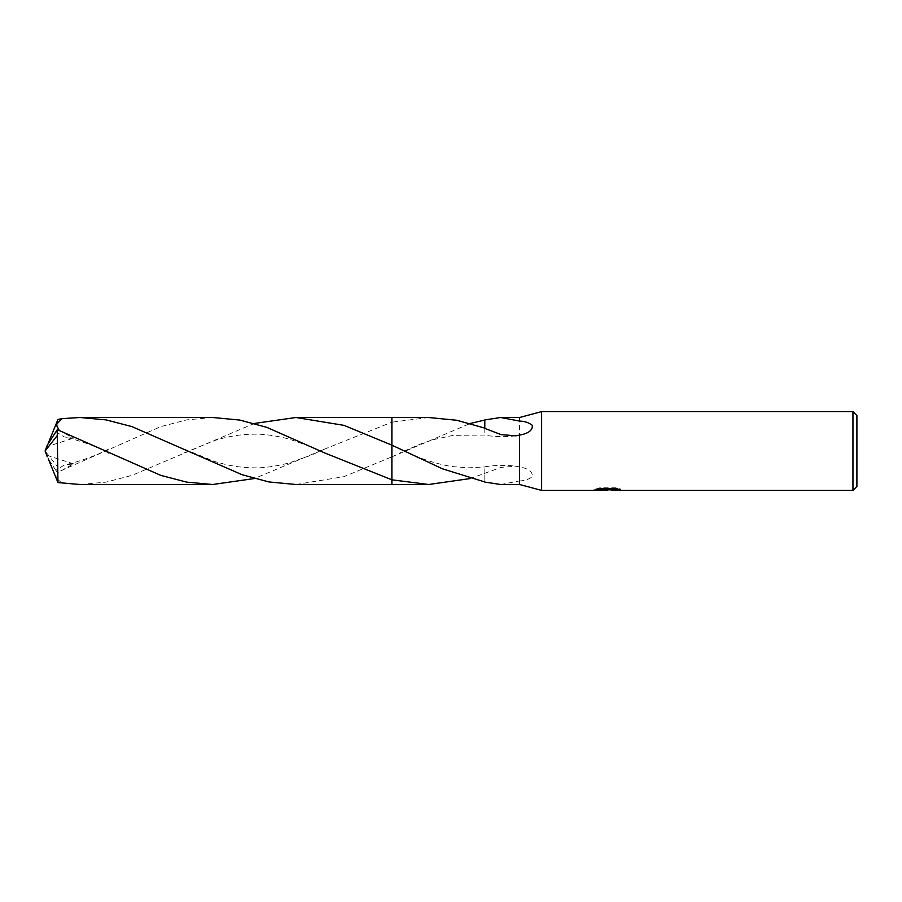 <?xml version="1.0" encoding="UTF-8"?>
<svg xmlns="http://www.w3.org/2000/svg" width="902" height="902" viewBox="0 0 902 902"><rect width="100%" height="100%" fill="white"/><g stroke="black" fill="none" stroke-linecap="round" stroke-linejoin="round"><path stroke-width="0.68" stroke-dasharray="4.51 3.38" d="M428.664 417.502L391.885 422.181L391.885 484.498L391.885 445.16M391.896 417.502L391.896 422.181M602.739 490.023L599.683 488.625L599.683 487.802L605.456 489.617L617.678 488.546L617.678 489.301L611.5 489.617M617.678 489.301L617.678 490.102L617.678 489.346L611.342 489.786M611.488 490.406L617.678 490.102M617.013 488.861L620.452 488.974L615.942 487.802L600.394 487.802L600.394 488.625M615.942 487.802L615.942 488.625M620.452 488.974L620.452 489.786M617.678 488.546L617.678 489.346M600.394 487.802L596.29 488.85L599.345 488.85M608.895 488.85L594.181 489.538L605.456 489.617M595.004 489.267L600.202 487.678M596.29 488.85L596.29 489.662M594.181 489.538L594.181 490.327M600.202 488.512L595.004 490.057M593.911 490.406L593.911 489.617M484.802 428.405L484.802 433.208M484.814 419.926L484.814 433.219M391.885 456.829L470.314 423.455M500.689 484.498L519.575 480.924L519.575 484.498M519.575 480.924C524.536 480.8 528.775 479.402 532.281 476.718C532.834 471.825 528.595 468.544 519.575 466.886L515.955 466.199L501.219 467.349L470.314 478.545M519.575 417.502L519.575 466.886M541.64 411.594L541.64 490.406M295.957 484.498L343.921 476.673L391.885 456.84L391.885 417.491L391.885 422.181L324.765 449.016L254.341 478.545M484.814 468.781L484.814 481.961L484.802 468.792M391.896 456.829L391.896 484.498M856.9 415.529L856.9 486.471M852.954 411.594L852.954 490.406M80.03 484.498L105.974 482.142L131.963 475.377L254.341 423.455M391.885 456.84L391.885 484.509M212.725 417.502L186.748 419.87L160.759 426.623L57.288 472.344L55.8 470.325L64.143 465.116L73.445 463.82L58.28 472.411L56.296 478.094L62.17 483.371M47.22 445.227L45.1 451L57.288 466.503L57.288 472.344M57.288 466.503L57.953 419.43M55.8 431.686L64.143 436.884L73.445 438.18L59.194 430.378M47.31 445.227L46.848 446.704L73.445 438.18M46.848 455.296L73.445 463.82M55.8 470.314L48.246 458.735M46.848 446.704L48.246 443.265M47.31 456.773L47.017 455.995M607.238 490.384L607.238 489.594M607.317 489.617L608.895 489.617M515.955 435.801C505.357 437.087 494.972 436.895 484.802 435.215M484.802 435.046L453.199 435.362L433.67 439.59L421.11 443.761L399.936 452.939M399.936 449.061C424.098 461.26 446.355 466.018 453.402 466.661L468.747 467.822L484.802 466.954M484.802 466.785C494.972 465.105 505.357 464.913 515.955 466.199M108.826 452.984C95.905 446.253 81.011 440.886 64.143 436.884M183.974 449.049L214.958 461.576C228.206 465.68 241.093 467.766 253.631 467.822C263.226 468.149 274.975 466.537 288.888 462.985L310.683 455.397L324.765 449.016M108.826 449.016C95.905 455.747 81.011 461.114 64.143 465.116M183.974 452.951L214.958 440.424C228.206 436.32 241.093 434.234 253.631 434.178C263.226 433.851 274.975 435.463 288.888 439.015L310.683 446.603L324.765 452.984M45.1 451L47.141 445.644"/><path stroke-width="1.35" d="M611.342 489.786L602.739 490.023M607.317 490.406L605.456 490.406M852.954 490.406L852.954 411.594L856.9 415.529L856.9 486.471L852.954 490.406L611.488 490.406L611.342 489.594L617.013 488.861M599.345 488.85L608.895 488.85L608.895 489.662L593.911 490.406L541.64 490.406L541.64 411.594L852.954 411.594M608.895 489.662L596.29 489.662L600.394 488.625L615.942 488.625L620.452 489.786L611.342 490.384M470.314 478.545L428.664 484.498L391.885 484.498L391.885 417.502L428.664 417.502L456.762 420.264L484.802 428.112M391.896 484.498L391.896 479.819L324.765 452.984L266.834 427.356L239.785 420.061L212.725 417.502L80.03 417.502L106.019 419.87L131.996 426.635L241.973 474.689L268.976 481.95L295.957 484.498L391.885 484.509M541.64 490.406L519.575 484.498L519.575 435.114L515.955 435.801L501.219 434.651L484.802 428.405L484.814 419.926L500.689 417.502L519.575 417.502L541.64 411.594M500.689 417.502L519.575 421.076L519.575 417.502M428.664 484.498L391.896 479.819M391.885 445.171L391.896 417.502M519.575 484.498L500.689 484.498L484.814 482.074M391.896 445.171L442.476 468.826L484.814 481.961M519.563 421.076C524.536 421.2 528.775 422.598 532.281 425.282C532.834 430.175 528.595 433.456 519.563 435.114M470.314 423.455L484.814 420.039M254.341 478.545L212.714 484.498L186.782 482.142L160.86 475.41L57.288 429.656L47.22 445.227L45.1 451L57.288 435.497L57.288 429.656M57.288 435.497L57.953 482.57L80.03 484.498L212.714 484.498M59.194 430.378L56.116 424.515L62.17 418.629L80.03 417.502M391.885 445.16L391.885 417.491L295.957 417.502L343.966 425.349L391.885 445.16M48.246 443.265L57.953 419.43L62.17 418.629M254.341 423.455L295.957 417.502M48.246 458.735L57.953 482.57M47.22 456.773L45.1 451L47.141 456.356M47.017 455.995L45.1 451M608.895 489.617L611.342 489.617M108.826 452.984L108.105 452.624M324.077 452.657L324.765 452.984"/></g></svg>
